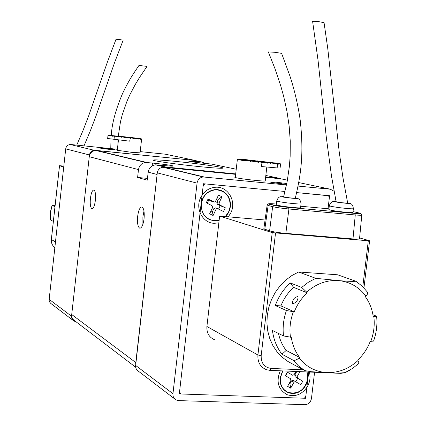 <?xml version="1.0" encoding="UTF-8"?>
<svg xmlns="http://www.w3.org/2000/svg" width="426" height="426" viewBox="0 0 426 426"><rect width="100%" height="100%" fill="white"/><g stroke="black" fill="none" stroke-linecap="round" stroke-linejoin="round"><path stroke-width="0.64" d="M143.983 211.067L142.896 216.786L142.902 224.305M144.057 218.783C143.136 225.114 141.672 228.235 139.669 228.15C137.79 226.77 137.113 222.841 137.646 216.349C138.556 210.029 140.016 206.908 142.039 206.977C143.913 208.33 144.584 212.265 144.057 218.783M95.387 200.295C94.604 205.886 93.432 208.681 91.872 208.676C90.418 207.542 89.934 204.118 90.413 198.41C91.185 192.829 92.362 190.033 93.933 190.023C95.381 191.141 95.866 194.565 95.387 200.295M147.369 179.255L147.087 179.128L147.396 179.016M200.279 166.704C178.819 164.596 153.2 160.996 153.163 160.133C153.568 159.532 161.39 159.984 176.625 161.481C197.488 163.552 222.745 167.067 223.117 167.993C222.963 168.595 215.348 168.169 200.279 166.704M138.487 169.601C139.281 165.405 141.698 163.025 145.745 162.466L152.471 163.046C164.047 164.271 170.975 165.251 173.254 165.986C173.153 166.289 169.553 166.097 162.455 165.416L155.591 164.825C151.459 165.4 148.988 167.839 148.173 172.141L147.263 180.187L137.603 177.461L138.487 169.601L89.258 156.699L71.722 314.526C71.525 317.386 72.601 319.532 74.944 320.954L135.548 367.116M135.692 363.586L157.226 173.409M89.258 156.699C89.95 153.014 92.096 150.937 95.69 150.453L193.771 160.325L201.935 162.04L205.21 163.424M147.465 178.398L137.603 177.461M163.073 167.237L165.773 167.008L235.695 173.915M265.67 176.875L278.764 178.169L281.155 178.867M236.233 169.239L211.631 164.074L206.743 163.584C196.327 162.466 190.108 161.608 188.095 161.001L201.935 162.04M140.063 152.827L132.135 152.407L117.288 150.266M109.008 149.318L98.678 147.913L114.839 149.702L109.008 149.318M102.022 148.498L110.542 149.467M103.129 148.642L108.635 149.281M49.107 299.297L71.531 316.236L89.449 154.973C89.971 152.215 91.574 150.655 94.268 150.293L70.226 144.51C67.702 144.845 66.195 146.299 65.71 148.871L49.081 300.074L49.565 301.922L50.747 303.387L72.835 320.208M71.531 316.236L71.611 317.892L72.441 319.74L73.938 321.05L75.807 321.614M197.03 161.012L195.342 160.485L95.025 150.309M195.342 160.485L165.277 154.185L140.202 151.619M117.4 149.286L70.94 144.531M108.657 149.175L110.552 149.356M111.372 149.547L110.728 149.489M110.739 149.398L111.889 149.59M133.343 138.578L133.407 138.248L133.343 138.578L133.828 138.631L133.769 138.29L133.828 138.631M133.381 138.248L130.697 137.955L130.324 138.248L130.361 137.917L130.281 138.242L128.141 137.63L127.411 137.917L127.859 137.63M107.656 138.509L129.696 141.171L130.281 138.242M125.388 137.023L123.977 136.725L126.037 137.034M124.259 136.762L126.772 137.05M129.222 137.364L127.161 137.055L129.792 137.374M132.23 137.662L129.499 137.369L132.225 137.694M132.31 137.694L135.266 138.019M132.587 137.699L135.266 137.987M137.694 138.306L134.962 138.013L137.689 138.338M139.456 138.652L137.348 138.333L140.026 138.658M140.271 138.658L141.56 138.908L140.271 138.658M141.602 139.259L139.659 138.652L141.634 138.924L141.602 139.259L140.521 139.249L140.372 138.908L140.335 139.238M140.175 139.227L140.213 138.897L138.754 138.78L138.716 139.11M138.493 139.089L138.53 138.759L136.597 138.913L136.602 138.578L136.283 138.871L136.565 138.908M136.283 138.881L136.315 138.551L133.865 138.301M136.315 138.551L133.769 138.29M134.494 138.306L136.602 138.578M136.634 138.583L134.494 138.296M137.002 138.913L136.597 138.913M138.53 138.759L137.034 138.62M140.213 138.897L138.754 138.78M141.081 138.929L140.521 139.249M133.737 138.583L133.37 138.567M110.574 135.953L110.291 135.947L110.499 135.622L110.462 135.947M113.215 136.277L110.771 135.66L110.291 135.947M121.927 137.263L119.456 136.645L118.678 136.927L118.716 136.597L119.179 136.639M108.401 135.638L108.225 135.303L108.918 135.351M110.499 135.622L108.433 135.346L108.188 135.633M116.032 136.272L115.994 136.602L116.032 136.272L113.928 135.99L112.485 136.219M119.179 136.608L116.394 136.315L117.56 136.469L117.523 136.799L116.309 136.309L115.766 136.597M117.523 136.799L117.033 136.73M119.019 136.932L118.678 136.927M124.722 137.263L124.685 137.593L124.722 137.263L122.603 136.98L121.288 137.225M127.864 137.593L125.084 137.3L126.069 137.433L126.032 137.763L124.871 137.294L124.498 137.587M126.032 137.763L125.542 137.694M127.752 137.923L127.411 137.917M130.665 138.253L130.324 138.248M141.16 138.929L141.64 138.935M139.462 138.615L140.032 138.62M132.316 137.662L132.608 137.667M129.222 137.332L129.797 137.342M132.087 137.976L134.85 138.269L132.087 137.987M133.492 138.253L131.362 137.965L133.492 138.253L133.455 138.578M131.868 137.689L134.605 137.976L131.868 137.699M131.086 137.928L128.961 137.646L131.08 137.96M111.372 135.638L109.28 135.356L111.367 135.67M108.497 135.351L110.59 135.622L110.552 135.953M110.59 135.622L111.277 135.665M111.282 135.638L108.497 135.34M112.421 135.702L114.509 136M114.514 135.974L115.19 136.016M115.196 135.985L112.421 135.692M113.742 135.958L111.644 135.676L113.737 135.99M112.927 136.272L112.965 135.942L113.646 135.985M113.651 135.953L110.861 135.67M110.861 135.66L112.965 135.942M118.407 136.352L119.078 136.363M119.083 136.331L116.319 136.048M116.319 136.038L118.412 136.32M117.651 136.304L115.558 136.022L117.651 136.336M114.786 136.016L116.884 136.32M116.889 136.288L117.56 136.336M117.565 136.304L114.786 136.006M116.085 136.602L116.122 136.277L116.793 136.32M116.799 136.288L116.122 136.277M120.782 136.666L121.447 136.682M121.447 136.65L118.684 136.363M118.684 136.357L120.782 136.634M120.031 136.624L117.927 136.341L120.025 136.655M117.161 136.336L119.264 136.639M119.269 136.608L119.935 136.655M119.94 136.624L117.161 136.325M121.538 136.65L119.44 136.368L121.532 136.682M122.411 136.943L120.302 136.661L122.411 136.975M124.648 137.012L125.303 137.023M125.308 136.991L122.555 136.709M122.555 136.698L124.653 136.98M128.492 137.353L129.137 137.364M129.142 137.332L128.498 137.321M127.763 137.342L128.407 137.353M128.412 137.321L127.768 137.31M130.867 137.673L131.506 137.683M131.512 137.651L130.873 137.641M121.623 137.257L121.66 136.932L122.321 136.975M122.326 136.943L119.546 136.655M119.546 136.645L121.66 136.932M124.77 137.593L124.807 137.263L125.462 137.305M125.468 137.273L124.807 137.263M127.944 137.63L128.593 137.641M128.599 137.603L125.824 137.321M125.83 137.31L127.949 137.598M137.965 138.631L135.212 138.306L137.337 138.626M137.337 138.594L137.971 138.599M136.911 138.328L139.382 138.615L136.906 138.391M135.25 138.216L136.682 138.365M133.94 138.077L134.893 138.189M132.145 137.886L133.583 138.04M130.835 137.747L132.534 137.981M129.035 137.555L130.473 137.71M127.72 137.417L129.413 137.651M125.926 137.225L127.363 137.38M124.605 137.087L126.288 137.321M124.254 136.975L121.809 136.687L124.243 137.05M136.687 138.29L136.986 138.328M136.991 138.296L134.249 138.013M134.249 138.003L135.26 138.141M134.898 138.104L133.945 138.003M133.588 137.965L133.881 138.072M133.892 137.965L132.156 137.811M131.794 137.774L130.841 137.673M130.484 137.635L130.777 137.742M130.787 137.641L129.046 137.481M128.689 137.444L127.731 137.342M127.369 137.305L127.667 137.412M127.683 137.31L124.924 137.028M124.93 137.018L125.931 137.151M125.574 137.113L124.616 137.012M123.535 136.991L121.059 136.682M121.059 136.671L123.162 136.986M123.162 136.954L123.54 136.959M123.439 136.991L126.208 137.284L123.439 137.002M125.558 137.188L126.517 137.326M128.684 137.609L126.57 137.321L128.679 137.641M128.684 137.518L129.637 137.657M129.696 137.657L132.454 137.949L129.69 137.667M132.752 137.987L131.799 137.848M134.935 138.269L132.811 137.987L134.93 138.301M138.051 138.599L135.926 138.317L138.045 138.631M133.407 138.248L130.697 137.955M130.361 137.917L130.995 137.96M131 137.928L128.226 137.646M128.226 137.635L130.319 137.912M108.918 135.319L108.225 135.303M108.374 135.244L109.008 135.351M109.008 135.319L109.7 135.367M109.7 135.335L108.374 135.239M110.062 135.372L112.831 135.67L110.062 135.383M112.922 135.67L112.219 135.575L112.917 135.702M115.281 135.985L113.194 135.708L115.281 136.016M116.048 136L114.637 135.814L116.042 136.032M119.168 136.331L117.081 136.054L119.163 136.363M119.919 136.347L119.461 136.283L119.919 136.379M120.191 136.384L122.944 136.677L120.191 136.395M121.857 136.528L123.023 136.709M123.029 136.677L123.545 136.719M125.393 136.991L126.043 137.002M124.259 136.757L126.123 137.039M126.128 137.007L126.772 137.018M127.784 137.625L129.829 137.859M126.069 137.433L127.449 137.587M124.871 137.294L125.579 137.374M121.964 136.97L124.536 137.257M119.051 136.639L121.325 136.895M117.56 136.469L118.716 136.597M116.138 136.309L117.07 136.416M113.247 135.979L115.803 136.272M110.611 135.654L112.523 135.894M108.433 135.346L110.323 135.617M123.551 136.687L121.857 136.517M309.388 372.031C310.655 376.898 310.043 381.669 307.551 386.334C302.263 394.423 295.479 397.213 287.193 394.71C278.183 389.593 275.883 381.627 280.292 370.801M294.137 380.855L295.484 381.616L293.993 382.255L290.692 388.155L287.587 386.35L290.894 380.439L290.527 378.698L285.319 375.652L287.3 372.116L292.673 375.253L294.153 374.614L295.916 371.461M299.931 371.632L297.247 376.435L297.614 378.176L302.779 381.206L300.815 384.721L295.484 381.616M290.692 388.155L289.936 383.762L289.254 383.368M293.045 380.232L291.56 380.865L289.936 383.762M302.779 381.206L297.71 378.293L295.772 381.771M297.998 371.552L296.421 372.175L294.803 375.072L295.17 376.802L297.71 378.293M295.745 371.776L296.421 372.175M287.3 372.116L292.497 375.173M285.564 375.791L287.513 372.308M218.847 222.873L214.209 223.304C202.68 223.123 194.975 208.644 200.657 197.621C204.006 191.205 209.065 187.738 215.828 187.222C228.032 186.327 236.755 201.391 230.817 212.878L228.32 216.829M216.067 209.251L213.091 215.524L209.635 213.788L212.611 207.51L212.063 205.715L206.264 202.787L208.048 199.033L214.374 202.094L215.551 201.317L218.522 195.049L221.967 196.807L219.001 203.064L219.544 204.853L225.301 207.771L223.528 211.504L217.26 208.474L216.067 209.251L213.905 208.596L212.441 211.679L210.982 210.945M213.091 215.524L212.441 211.679M215.732 208.01L215.098 207.819L213.905 208.596M225.301 207.771L220.199 205.657L218.607 209.022M221.967 196.807L218.288 199.363L216.823 202.441L217.366 204.219L220.199 205.657M216.829 198.623L218.288 199.363M208.048 199.033L208.841 199.906L212.111 201.466M207.238 203.277L208.841 199.906M246.936 159.766L250.334 160.208M250.302 160.229L253.752 160.671M262.416 162.599L261.921 162.668L261.511 166.555L277.145 167.929L280.1 168.046L280.596 163.818M261.921 162.668L261.969 162.237L261.532 162.62L261.878 162.668M261.527 162.636L261.58 162.205L258.518 161.907L258.47 162.338L257.847 162.274L257.895 161.843L254.439 161.47L254.386 161.901L253.944 161.853L253.992 161.417L253.891 161.843L253.246 161.773L253.294 161.342L250.648 161.033L250.6 161.465L250.168 161.411L250.222 160.98L246.984 160.581L246.936 161.012L246.521 160.959L246.574 160.527L246.063 160.464L246.015 160.895L240.749 160.165L240.802 159.734L240.157 159.633L240.11 160.064L239.747 160.006L239.801 159.58L237.676 159.175L237.628 159.606L237.442 159.1L237.404 159.452M240.892 159.558L238.358 159.01L241.404 159.51M241.995 159.356L238.736 159.026L241.984 159.452M242.048 159.441L245.429 159.814L242.447 159.42M243.331 159.404L246.478 159.798M243.337 159.388L246.489 159.702M242.059 159.351L242.463 159.308M240.903 159.468L241.414 159.415M250.61 161.358L250.168 161.411M279.121 163.659L275.665 163.302L279.121 163.659L278.668 164.148L278.604 163.738L278.615 164.154M274.908 163.722L274.413 163.797L274.743 163.328L274.695 163.754M270.766 163.35L270.281 163.408M266.601 162.977L266.33 162.998M258.342 162.21L257.868 162.253M240.12 159.968L239.747 160.006M243.486 160.442L240.749 160.165M246.015 160.895L243.475 160.543L243.523 160.112L246.063 160.464M246.947 160.911L246.521 160.959M253.891 161.843L253.246 161.758M254.402 161.795L253.944 161.853M257.895 161.843L257.847 162.274M258.47 162.338L258.518 161.907M266.378 162.588L266.106 163.046L266.378 162.588L263.332 162.168L264.865 162.503L264.818 162.929L264.477 162.902L264.525 162.471L262.815 162.231L261.963 162.673M264.818 162.929L264.477 162.886M270.814 162.924L267.331 162.578L270.814 162.924L270.75 163.467L270.27 163.424L270.324 162.993L267.278 162.572L266.836 162.631L267.794 162.764L267.741 163.195L266.777 162.641L266.585 163.089L266.106 163.046M267.741 163.195L267.406 163.147M274.743 163.328L271.271 162.966L273.614 163.291L273.561 163.722L273.279 163.259L270.803 163.036L273.279 163.259M273.561 163.722L273.231 163.675M278.663 163.728L275.611 163.307L276.511 163.552L276.458 163.983L276.123 163.951L276.176 163.525L275.143 163.382L274.892 163.84L274.413 163.797M276.458 163.983L276.128 163.935M280.521 163.834L279.568 163.701L280.521 163.834L280.473 164.26L280.441 163.84L279.515 163.712L279.099 164.207L278.556 164.164M279.099 164.207L279.115 163.776M237.564 159.143L240.834 159.473L237.442 159.1M240.237 159.628L237.676 159.175M239.801 159.58L240.248 159.532M240.802 159.734L240.157 159.633M243.129 160.059L243.081 160.49M246.574 160.527L243.523 160.112M250.222 160.98L246.984 160.581M250.483 160.948L250.435 161.379M253.294 161.342L250.648 161.033M257.916 161.837L254.439 161.47M248.784 160.48L249.285 160.325M249.295 160.224L245.813 159.883M245.818 159.867L248.805 160.282M249.348 160.32L249.838 160.261M249.849 160.165L246.377 159.825M246.377 159.809L249.359 160.219M250.499 161.374L250.547 160.943L251.026 160.985M251.036 160.884L247.517 160.538M247.517 160.522L250.547 160.943M252.725 160.89L253.214 160.73M253.225 160.634L249.753 160.272L252.746 160.687M275.681 163.185L272.23 162.828L275.665 163.318M278.716 163.722L278.668 164.148M279.578 163.568L276.128 163.227L279.158 163.77M279.168 163.648L279.573 163.584M275.196 163.387L271.751 162.913M271.777 162.78L268.321 162.423L274.797 163.318L274.749 163.744M274.797 163.318L275.212 163.254M272.257 162.711L268.806 162.354L272.225 162.844M272.704 162.759L276.144 163.11L272.704 162.775M270.388 162.982L270.334 163.414M271.266 162.982L267.826 162.508M267.826 162.492L270.856 163.03M270.872 162.913L271.298 162.849M266.937 162.508L263.896 162.088L266.921 162.62M267.853 162.492L264.402 162.034M264.402 162.018L267.421 162.551M267.432 162.439L267.869 162.381M268.343 162.423L264.903 161.955L267.911 162.482M267.927 162.37L268.359 162.311M266.868 162.631L263.385 162.173M263.39 162.157L266.436 162.578L266.388 163.009M266.436 162.578L266.878 162.519M264.44 162.018L260.989 161.55L263.998 162.077M264.008 161.965L264.45 161.907M259.434 161.752L262.933 162.109L259.434 161.768M254.929 161.406L258.449 161.768L254.929 161.422M257.98 161.832L257.927 162.263M258.513 161.763L255.467 161.358L258.497 161.869M251.5 160.932L255.014 161.294L251.494 160.948M261.505 161.486L264.951 161.843L261.5 161.502M257.597 161.081L261.053 161.438L257.592 161.097M256.676 161.092L253.678 160.677L256.654 161.294M241.872 159.478L244.833 160.075M244.859 159.872L245.349 159.915M245.36 159.819L241.872 159.462M243.699 160.091L243.986 160.064M243.997 159.963L240.706 159.58L243.709 159.995M244.103 160.048L247.623 160.41L244.103 160.064M247.847 160.485L246.638 160.277M251.1 160.879L248.081 160.458L251.09 160.98M251.809 160.895L250.605 160.671L251.644 160.916M252.048 160.868L255.552 161.23L252.048 160.884M255.765 161.305L254.562 161.076L255.6 161.326M256.005 161.278L259.503 161.635L256.005 161.294M259.711 161.715L258.507 161.342L260.307 161.667M262.991 162.104L259.956 161.683L262.98 162.21M246.681 160.128L248.741 160.288L245.248 159.926L247.676 160.506M258.513 161.481L259.551 161.736M260.659 161.704L261.788 161.821M261.788 161.8L263.486 162.146M263.502 162.034L263.939 162.082M263.95 161.976L260.675 161.592M260.536 161.502L257.07 161.161M257.07 161.145L258.507 161.342M258.055 161.3L256.846 161.172L258.039 161.433M254.556 161.092L256.377 161.262M256.617 161.097L253.135 160.756M253.14 160.74L254.572 160.937M254.12 160.895L252.911 160.767L254.104 161.028M250.616 160.671L252.661 160.879M252.682 160.693L249.194 160.352M249.199 160.336L250.632 160.533M250.174 160.485L248.965 160.362L250.158 160.623M246.223 160.08L245.009 159.952L246.207 160.219M244.79 159.883L241.292 159.521L244.769 160.07M246.942 159.75L249.902 160.256M249.913 160.16L250.344 160.112M250.302 160.213L253.273 160.724M253.289 160.623L253.763 160.57M251.457 160.251L253.811 160.661M257.203 161.028L254.21 160.629L257.192 161.129M256.91 160.868L257.714 161.065M258.119 161.017L261.543 161.374L258.113 161.033M265.009 161.832L262.363 161.47L264.999 161.944M265.403 161.885L268.843 162.242L265.403 161.901M268.902 162.231L267.816 162.082L268.886 162.343M269.296 162.29L272.72 162.641L269.291 162.306M273.678 162.775L276.181 163.222M267.794 162.764L270.329 162.993L270.281 163.424M261.969 162.237L262.421 162.178L262.368 162.61M262.421 162.178L259.375 161.758L261.926 162.237M261.58 162.205L258.38 161.885M254.082 160.533L251.457 160.235M257.815 160.953L256.91 160.852M276.293 163.089L273.684 162.759M279.147 163.781L280.441 163.84M276.511 163.552L278.604 163.738M274.94 163.414L276.176 163.525M273.614 163.291L274.466 163.371M266.639 162.663L267.453 162.737M264.865 162.503L266.154 162.615M262.453 162.285L264.525 162.471M282.821 370.908L280.361 377.883C279.914 384.87 282.534 389.715 288.232 392.426C298.301 394.54 304.787 390.056 307.678 378.98L306.896 371.93M225.29 216.568L228.597 212.015L230.2 206.567C230.258 196.322 225.503 190.726 215.923 189.783C207.835 190.726 202.957 195.459 201.301 203.99C201.163 213.724 205.572 219.315 214.528 220.753L219.156 220.183M329.335 197.888L329.069 196.498L327.85 195.566L296.666 192.589L328.265 195.715L329.069 196.498L329.351 197.643L328.052 208.745L329.335 197.888M305.841 396.132L308.701 372.005L305.799 396.372L304.904 397.783L303.621 398.209L305.085 397.628L305.841 396.132M181.417 393.997L303.621 398.209L181.417 393.997M179.564 391.702L180.597 393.784L179.564 391.702L203.149 185.981L179.564 391.702M179.474 392.447L180.267 393.565M205.518 183.931L204.017 184.394L203.149 185.981L204.017 184.394L205.518 183.931L285.005 191.482L205.518 183.931M205.044 183.888L203.255 185.097M265.217 180.73L265.632 180.906C265.606 181.21 262.469 181.071 256.218 180.48C244.439 179.234 237.319 178.206 234.859 177.397L235.312 177.248M286.618 184.309L285.255 184.181C276.895 183.297 271.815 182.562 270.015 181.971L276.458 182.259L286.778 183.51M335.305 197.643L334.852 201.482M334.831 201.642L334.815 201.77C336.998 202.243 345.081 203.309 349.315 203.479C351.519 203.303 352.872 205.018 353.378 208.618C353.404 208.91 351.21 208.868 346.796 208.479C339.682 207.771 334.213 206.999 330.379 206.152L329.325 205.694M314.58 372.249L311.465 398.48C310.65 402.352 308.44 404.428 304.824 404.7L178.542 400.589L175.97 399.897C173.76 398.555 172.754 396.489 172.956 393.704L197.062 183.127C197.744 179.516 199.799 177.461 203.229 176.966L286.485 184.959M298.062 186.082L330.363 189.213L334.096 191.258M174.58 398.832L137.513 370.508L136.283 369.092L135.5 366.823L157.29 172.86C157.913 169.564 159.809 167.69 162.972 167.242L235.647 174.34M265.616 177.296L280.803 178.792L287.417 180.182M285.005 191.482L203.41 183.734L179.309 393.922L305.586 398.278L308.701 372.005M328.052 208.745L329.591 195.72L296.666 192.589M305.586 398.278L304.835 397.836M286.677 184.027L285.532 183.862L285.489 184.202M285.532 183.862L285.542 184.208M285.564 183.995L286.08 184.261M286.102 184.043L286.645 184.181M277.933 182.988L281.581 183.473L277.933 182.988M278.332 183.185L280.878 183.393L278.332 183.185M83.139 147.455L82.143 147.375M63.815 166.06L59.486 165.703L63.708 167.04M76.744 145.122L83.075 130.361L88.858 115.35L107.421 62.01L116.01 39.309L119.216 39.501L123.162 40.172L114.503 62.814L95.967 116.08L90.243 131.091L83.991 145.862M111.25 135.479C111.9 123.71 115.67 109.716 122.566 93.491C129.919 78.325 132.971 74.454 138.961 65.45L147.055 66.397L139.723 77.154L135.228 84.572L129.861 94.785L126.943 101.335L122.214 114.866L120.467 121.815L118.29 136.171M54.965 206.701L52.057 205.375L54.789 205.407L55.22 204.395M52.057 205.375L50.513 211.546L50.279 217.872L50.497 219.965L53.346 221.403M55.092 205.545L54.789 205.407M295.346 197.978L296.187 198.159C301.762 199.203 284.057 197.536 282.779 196.892L282.688 196.871C281.735 196.615 282.065 196.519 283.684 196.588M347.632 202.867L348.441 203.037C354.23 204.091 337.057 202.472 335.432 201.807L335.337 201.786C334.272 201.519 334.517 201.418 336.077 201.482M301.049 203.862L300.602 207.659C300.618 207.994 298.243 207.957 293.487 207.542C284.083 206.578 278.343 205.678 276.272 204.842L276.282 204.757M353.367 208.692L352.925 212.436C352.946 212.75 350.752 212.712 346.338 212.329C336.859 211.349 331.034 210.433 328.867 209.587L328.872 209.507M214.731 339.82C209.155 337.472 206.546 333.031 206.903 326.486L219.63 216.083L272.23 232.628L368.298 240.786L369.31 240.647L359.608 237.942M219.63 216.083L265.068 219.997M361.786 215.125L359.523 238.832C359.374 239.242 357.19 239.274 352.978 238.933L285.841 233.379C278.7 232.713 273.284 231.888 269.594 230.903L263.832 228.815M264.78 229.396L268.14 205.46L267.198 204.959M285.841 233.379L288.913 208.99C281.735 208.282 276.309 207.499 272.645 206.658L268.14 205.46L269.647 204.15C267.725 203.612 269.562 203.537 275.148 203.926L276.362 204.038M361.78 215.029L361.791 215.045C361.924 215.359 359.752 215.332 355.263 214.96L288.913 208.99L288.471 207.382L280.159 206.413L269.647 204.15M275.515 233.129L261.175 355.646C261 363.144 264.312 367.404 271.112 368.437L303.349 369.816M353.026 211.584L359.315 213.053C361.599 213.628 360.082 213.74 354.757 213.378L288.471 207.382M342.334 202.781L347.685 203.101L342.946 177.615L339.224 151.938L327.759 48.505L324.064 22.684L318.669 21.614C315.043 21.252 313.03 21.204 312.625 21.47L318.025 60.167L326.348 137.699L331.529 176.247L336.125 201.727L342.334 202.781M283.625 196.801L289.648 197.866L295.293 198.191C300.921 174.681 304.063 154.297 300.138 119.61C297.417 100.76 292.566 83.8 289.861 75.817L281.602 53.356M283.615 196.844L287.129 181.732L289.387 166.364L290.159 156.209L290.26 141.208L289.174 126.234L286.97 111.383L283.748 96.707L280.798 86.041L275.031 68.804L268.327 51.913L275.1 52.307L281.597 53.356M292.944 303.733L292.673 303.552C292.321 299.851 294.015 297.518 297.763 296.549L298.04 296.73C298.056 300.202 296.358 302.54 292.944 303.733M298.615 271.996L315.714 278.322L338.095 280.548C346.061 281.267 352.009 281.501 355.944 281.261L337.626 274.791L298.615 271.996L291.821 275.569L285.548 280.26L279.973 285.942L275.239 292.465L271.484 299.67L268.806 307.354L267.272 315.32L266.932 323.35L267.789 331.226L269.818 338.75L272.959 345.715L277.129 351.94L282.209 357.27L288.061 361.562L304.787 370.593L311.172 371.722L327.131 372.617C334.756 373.165 340.715 373.16 345.012 372.601L352.398 368.533L359.102 363.218L357.718 360.119C363.24 354.895 367.409 348.654 370.237 341.407L373.575 341.072C376.456 332.946 377.473 324.681 376.627 316.289L373.831 316.587C374.864 324.995 373.842 333.281 370.769 341.439M372.931 314.692L376.627 316.289M281.991 354.262C276.762 347.451 273.577 339.506 272.443 330.438L283.503 335.944L291.277 337.28C292.433 344.916 295.207 351.631 299.595 357.419L299.041 357.936C296.666 359.943 294.717 360.71 293.205 360.231L281.991 354.262L286.171 350.417C282.411 345.491 279.85 339.831 278.482 333.446M283.503 335.944C282.534 327.376 283.508 318.909 286.421 310.538L275.292 305.543C278.498 296.661 283.482 289.121 290.255 282.917L301.661 287.428L306.688 292.103C316.135 283.807 326.604 279.951 338.095 280.548C349.57 281.597 358.83 286.794 365.875 296.145L367.537 294.015L367.643 292.385L362.286 286.251L355.944 281.261M365.875 296.145L365.332 296.64C369.539 302.439 372.17 309.074 373.224 316.55L373.831 316.587M286.171 350.417L299.595 357.419M290.255 282.917L293.594 287.358L307.231 292.827L306.688 292.103M275.292 305.543L280.92 305.889C283.785 298.647 288.013 292.47 293.594 287.358M286.421 310.538L294.275 311.827L280.92 305.889M307.231 292.827C301.528 298.072 297.21 304.409 294.275 311.827M225.567 216.594L228.054 213.447L229.46 210.529L230.407 206.589L230.439 203.08L229.747 199.688L228.357 196.567L226.334 193.878L223.783 191.759L220.828 190.31L217.611 189.613L214.305 189.698L211.062 190.571L208.058 192.185L205.433 194.458L203.335 197.281L201.86 200.508L201.088 203.974C201.589 216.275 207.6 221.76 219.129 220.423M282.592 370.902L280.159 377.878L280.116 381.259L280.771 384.492L282.097 387.42L284.02 389.897L286.448 391.792L289.254 393.012L292.295 393.502L295.42 393.23L298.472 392.224L301.299 390.53L303.765 388.235L305.74 385.45L307.13 382.314L307.87 378.991L307.119 371.935M71.722 314.526L135.745 362.531M157.04 174.468L148.173 172.141M146.869 162.487L96.691 150.479M152.471 163.046L152.146 165.895M165.773 167.008L156.736 164.846M278.764 178.169L265.835 175.453M197.025 162.471L197.131 161.555M89.449 154.973L65.71 148.871M114.381 136.107L114.014 139.393M293.993 382.255L291.56 380.865M293.205 380.306L295.644 381.696M297.614 378.176L295.17 376.802M294.803 375.072L297.247 376.435M219.544 204.853L217.366 204.219M216.823 202.441L219.001 203.064M211.69 201.344L213.841 201.967M277.645 163.659L277.145 167.929M298.732 182.562L330.363 189.213M163.85 167.258L204.182 176.982M157.29 172.86L197.062 183.127M135.495 365.338L172.956 393.704M55.449 241.846L51.386 239.577L59.528 165.725M51.397 239.497L51.386 239.577C51.131 242.905 52.276 245.562 54.816 247.554M52.137 205.433L50.46 212.659L50.572 220.024M276.272 204.842L276.724 200.965C277.96 197.51 279.749 196.141 282.081 196.86C286.224 197.627 291.112 198.196 296.752 198.569C299.095 198.314 300.527 200.05 301.054 203.782C301.075 204.102 298.706 204.049 293.945 203.633C286.645 202.909 281.197 202.132 277.598 201.301L276.735 200.88M368.298 240.786L362.792 286.741M340.363 373.304L341.178 373.048M271.112 368.437L269.946 370.364L266.426 369.688C260.345 367.143 257.512 362.244 257.922 355.002L206.903 326.486M261.175 355.646L257.922 355.002L272.23 232.628M269.594 230.903L272.645 206.658L274.163 205.337M352.978 238.933L355.263 214.96L354.757 213.378M359.315 213.053L359.65 213.138M300.767 206.259L328.952 208.831M301.661 287.428L308.381 282.241L315.714 278.322M304.787 370.593L298.562 365.987L293.205 360.231M358.021 360.524C348.894 368.836 338.595 372.867 327.131 372.617C315.757 371.935 306.39 367.042 299.041 357.936M290.457 337.238C289.27 328.643 290.244 320.155 293.381 311.773M139.669 228.15L140.234 228.192M91.872 208.676L92.25 208.708M95.69 150.453L145.745 162.466M155.591 164.825L164.601 166.987M70.226 144.51L94.268 150.293M117.267 150.447L118.449 139.898M140.047 153.014L141.592 139.27M107.656 138.519L108.023 135.25M215.098 207.819L217.26 208.474M265.18 181.055L266.814 167.019M235.274 177.573L237.362 159.505M203.229 176.966L162.972 167.242M281.543 183.787L281.581 183.473M59.486 165.703L51.344 239.534C51.088 242.809 52.212 245.456 54.714 247.474M110.771 148.605L110.989 139.03M117.869 145.09L118.034 139.85M328.867 209.587L329.314 205.774C330.4 202.403 332.232 201.072 334.82 201.77M369.592 240.786L363.942 287.912M340.72 373.357L345.294 372.649L349.485 370.332M267.161 205.071L263.811 228.932M340.475 373.346L270.164 370.375M266.426 369.688L269.946 370.364M361.775 215.045C360.045 212.313 363.234 214.443 354.783 213.383L288.498 207.393C282.667 206.839 277.843 206.157 274.024 205.332L269.504 204.145C268.747 203.474 267.975 203.782 267.177 205.071M179.426 392.91L179.969 393.315"/></g></svg>
